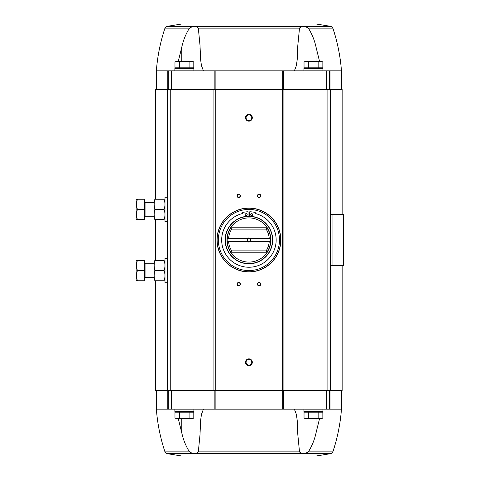 <?xml version="1.0" encoding="UTF-8"?>
<svg xmlns="http://www.w3.org/2000/svg" width="480" height="480" viewBox="0 0 480 480"><rect width="100%" height="100%" fill="white"/><g stroke="black" fill="none" stroke-linecap="round" stroke-linejoin="round"><path stroke-width="0.72" d="M319.584 61.56L316.032 47.076C314.562 40.29 312.006 33.978 308.364 28.134C304.428 25.884 301.476 25.884 299.502 28.134L297.822 45.312L297.204 59.694L296.382 65.58L294.372 70.866M181.656 24L316.176 24L181.656 24L166.698 26.418L164.976 28.134L189.468 28.134C193.398 25.884 196.35 25.884 198.324 28.134L200.01 45.312L200.622 59.694L201.45 65.58L203.454 70.866M308.364 28.134L332.856 28.134C337.488 42.024 340.356 56.268 341.46 70.866L330.036 70.866L330.036 89.55M330.036 70.866L168.252 70.866L168.252 89.55M164.976 28.134C160.338 42.024 157.47 56.268 156.366 70.866L168.252 70.866M177.33 418.44L174.972 418.098L176.238 418.44L192.54 418.44L193.8 418.098L193.8 412.188L174.972 412.188L174.972 418.098L177.33 418.44L193.8 418.098L192.384 418.38M306.384 418.44L321.594 418.44L322.854 418.098L322.854 412.188L304.032 412.188L304.032 418.098L305.292 418.44L308.736 418.098L313.446 418.44L322.854 418.098L321.444 418.38M167.076 197.208L167.076 89.55L155.688 89.55L155.688 199.248M167.076 89.55L342.144 89.55L342.144 214.53M319.584 418.44L316.032 432.924C314.562 439.71 312.006 446.022 308.364 451.866C304.428 454.116 301.476 454.116 299.502 451.866L297.822 434.688L297.204 420.306L296.382 414.42L294.372 409.134M203.454 409.134L201.45 414.42L200.622 420.306L200.01 434.688L198.324 451.866C196.35 454.116 193.398 454.116 189.468 451.866C185.838 446.052 183.282 439.74 181.8 432.924L178.242 418.44M316.176 456L181.656 456L316.176 456L331.134 453.582L332.856 451.866C337.488 437.976 340.356 423.732 341.46 409.134L156.366 409.134L156.366 390.45M342.144 265.47L342.144 390.45L330.75 390.45L330.75 265.47M155.688 280.752L155.688 390.45L330.75 390.45M343.5 265.47L343.5 214.53L343.842 214.53L343.842 265.47L332.97 265.47L332.97 214.53L330.252 214.53M332.97 265.47L330.252 265.47M343.5 214.53L332.97 214.53M330.252 390.45L330.252 89.55M167.574 390.45L167.574 89.55M248.916 114.342A3.396 3.396 0 0 1 251.856 119.436A3.396 3.396 0 0 1 245.976 119.436A3.396 3.396 0 0 1 248.916 114.342M248.916 358.866A3.396 3.396 0 0 1 251.856 363.96A3.396 3.396 0 0 1 245.976 363.96A3.396 3.396 0 0 1 248.916 358.866M238.728 282.45A1.698 1.698 0 0 1 240.198 285A1.698 1.698 0 0 1 237.258 285A1.698 1.698 0 0 1 238.728 282.45M238.728 194.148A1.698 1.698 0 0 1 240.198 196.698A1.698 1.698 0 0 1 237.258 196.698A1.698 1.698 0 0 1 238.728 194.148M259.104 194.148A1.698 1.698 0 0 1 260.574 196.698A1.698 1.698 0 0 1 257.634 196.698A1.698 1.698 0 0 1 259.104 194.148M259.104 282.45A1.698 1.698 0 0 1 260.574 285A1.698 1.698 0 0 1 257.634 285A1.698 1.698 0 0 1 259.104 282.45M259.104 282.744A1.404 1.404 0 0 1 260.322 284.85A1.404 1.404 0 0 1 257.886 284.85A1.404 1.404 0 0 1 259.104 282.744M259.104 194.448A1.404 1.404 0 0 1 260.322 196.554A1.404 1.404 0 0 1 257.886 196.554A1.404 1.404 0 0 1 259.104 194.448M238.728 194.448A1.404 1.404 0 0 1 239.94 196.554A1.404 1.404 0 0 1 237.51 196.554A1.404 1.404 0 0 1 238.728 194.448M238.728 282.744A1.404 1.404 0 0 1 239.94 284.85A1.404 1.404 0 0 1 237.51 284.85A1.404 1.404 0 0 1 238.728 282.744M168.252 409.134L168.252 390.45M329.574 409.134L329.574 390.45M329.574 70.866L329.574 89.55M176.814 411.648L176.304 412.188M174.876 409.134L174.876 411.648L193.896 411.648L193.896 409.134M305.874 411.648L305.358 412.188M303.936 409.134L303.936 411.648L322.95 411.648L322.95 409.134M318.15 412.188L318.15 418.098M308.736 412.188L308.736 418.098M179.682 412.188L179.682 418.098M189.09 412.188L189.09 418.098M189.468 28.134C185.838 33.948 183.282 40.26 181.8 47.076L178.242 61.56M174.876 70.866L174.876 68.352L193.896 68.352L193.896 70.866M176.814 68.352L176.304 67.812M177.33 61.56L174.972 61.902L176.238 61.56L192.54 61.56L193.8 61.902L193.8 67.812L174.972 67.812L174.972 61.902L177.33 61.56L193.8 61.902L192.384 61.62M303.936 70.866L303.936 68.352L322.95 68.352L322.95 70.866M305.874 68.352L305.358 67.812M306.384 61.56L321.594 61.56L322.854 61.902L322.854 67.812L304.032 67.812L304.032 61.902L305.292 61.56L308.736 61.902L313.446 61.56L322.854 61.902L321.444 61.62M318.15 67.812L318.15 61.902M308.736 67.812L308.736 61.902M179.682 67.812L179.682 61.902M189.09 67.812L189.09 61.902M248.916 359.418A2.844 2.844 0 0 1 251.376 363.684A2.844 2.844 0 0 1 246.45 363.684A2.844 2.844 0 0 1 248.916 359.418M248.916 114.894A2.844 2.844 0 0 1 251.376 119.16A2.844 2.844 0 0 1 246.45 119.16A2.844 2.844 0 0 1 248.916 114.894M250.302 241.494L269.382 241.356L250.302 241.494A2.04 2.04 0 0 1 247.53 241.494L227.22 241.356L247.944 241.356A1.668 1.668 0 0 1 247.944 238.644L227.22 238.644A21.738 21.738 0 0 0 230.946 252.228L230.532 252.228A22.074 22.074 0 0 0 267.294 252.228L266.886 252.228L266.154 250.866L231.678 250.866A20.376 20.376 0 0 1 228.594 241.494M269.238 238.506A20.376 20.376 0 0 0 266.154 229.134L266.886 227.772A21.738 21.738 0 0 1 270.606 238.644L249.888 238.644A1.668 1.668 0 0 1 249.888 241.356L250.248 241.356M247.584 238.644L227.22 238.644A21.738 21.738 0 0 1 230.946 227.772L230.532 227.772A22.074 22.074 0 0 1 267.294 227.772L267.126 227.772A21.936 21.936 0 0 1 267.126 252.228L266.886 252.228A21.738 21.738 0 0 0 270.606 241.356L269.382 241.356L270.606 241.356A21.738 21.738 0 0 0 270.606 238.644L250.248 238.644M269.238 241.494A20.376 20.376 0 0 1 266.154 250.866M247.53 238.506A2.04 2.04 0 0 1 250.302 238.506M266.154 229.134L231.678 229.134A20.376 20.376 0 0 0 228.594 238.506M231.678 250.866L230.706 252.228A21.936 21.936 0 0 1 230.706 227.772L231.678 229.134M248.916 216.228A23.772 23.772 0 0 1 269.502 251.886A23.772 23.772 0 0 1 228.324 251.886A23.772 23.772 0 0 1 248.916 216.228M248.916 209.436A30.564 30.564 0 0 1 275.388 255.282A30.564 30.564 0 0 1 222.444 255.282A30.564 30.564 0 0 1 248.916 209.436M248.916 208.074A31.926 31.926 0 0 1 276.564 255.96A31.926 31.926 0 0 1 221.268 255.96A31.926 31.926 0 0 1 248.916 208.074M248.064 216.24L248.064 211.758A27.75 27.75 0 0 0 242.634 212.466L242.634 213.498A27.24 27.24 0 0 0 226.452 255.408A27.24 27.24 0 0 0 271.38 255.408A27.24 27.24 0 0 0 255.198 213.498L255.198 212.466A27.75 27.75 0 0 0 249.762 211.758L249.762 216.24M252.648 214.638A1.02 1.02 0 0 0 251.124 213.756A1.02 1.02 0 0 0 251.124 215.52A1.02 1.02 0 0 0 252.648 214.638M247.218 214.638A1.02 1.02 0 0 0 245.688 213.756A1.02 1.02 0 0 0 245.688 215.52A1.02 1.02 0 0 0 247.218 214.638M266.886 227.772L230.946 227.772M266.886 252.228L230.946 252.228M249.888 241.356A1.668 1.668 0 0 1 247.944 241.356M247.944 238.644A1.668 1.668 0 0 1 249.888 238.644M167.574 282.792L164.994 282.792L164.994 258.342L167.574 258.342M144.312 270.564L144.312 260.376L137.46 260.376C136.266 260.376 136.266 260.376 137.46 260.376C136.266 263.766 136.266 267.162 137.46 270.564C136.266 273.954 136.266 277.35 137.46 280.752C136.266 280.752 136.266 280.752 137.46 280.752L144.312 280.752L144.312 270.564L137.46 270.564M144.312 261.054L144.648 261.054L144.648 280.074L144.312 280.074M144.648 263.364L145.056 263.772L145.056 277.356L144.648 277.764M145.056 277.356L154.128 277.356M136.794 278.226L136.554 275.658M136.794 268.038L136.554 265.47M136.554 260.376L136.158 261.054L136.158 280.074L136.554 280.752M154.158 260.376L154.158 280.752M155.064 280.752C153.87 277.368 153.87 273.972 155.064 270.564C153.87 267.18 153.87 263.784 155.064 260.376C153.87 260.376 153.87 260.376 155.064 260.376L164.058 260.376C165.252 263.766 165.252 267.162 164.058 270.564C165.252 273.954 165.252 277.35 164.058 280.752C165.252 280.752 165.252 280.752 164.058 280.752L155.064 280.752C153.87 280.752 153.87 280.752 155.064 280.752M164.058 270.564L155.064 270.564M164.058 260.376C165.252 260.376 165.252 260.376 164.058 260.376M167.574 221.658L164.994 221.658L164.994 197.208L167.574 197.208M144.312 209.436L144.312 199.248L137.46 199.248C136.266 199.248 136.266 199.248 137.46 199.248C136.266 202.632 136.266 206.028 137.46 209.436C136.266 212.82 136.266 216.216 137.46 219.624C136.266 219.624 136.266 219.624 137.46 219.624L144.312 219.624L144.312 209.436L137.46 209.436M144.312 199.926L144.648 199.926L144.648 218.946L144.312 218.946M144.648 202.236L145.056 202.644L145.056 216.228L144.648 216.636M145.056 216.228L154.128 216.228M136.794 217.092L136.554 214.53M136.794 206.904L136.554 204.342M136.554 199.248L136.158 199.926L136.158 218.946L136.554 219.624M154.158 199.248L154.158 219.624M155.064 219.624C153.87 216.234 153.87 212.838 155.064 209.436C153.87 206.046 153.87 202.65 155.064 199.248C153.87 199.248 153.87 199.248 155.064 199.248L164.058 199.248C165.252 202.632 165.252 206.028 164.058 209.436C165.252 212.82 165.252 216.216 164.058 219.624C165.252 219.624 165.252 219.624 164.058 219.624L155.064 219.624C153.87 219.624 153.87 219.624 155.064 219.624M164.058 209.436L155.064 209.436M164.058 199.248C165.252 199.248 165.252 199.248 164.058 199.248M198.324 28.134L299.502 28.134M299.502 451.866L198.324 451.866M189.468 451.866L164.976 451.866C160.338 437.976 157.47 423.732 156.366 409.134M331.134 453.582L166.698 453.582L164.976 451.866M332.856 451.866L308.364 451.866M167.076 390.45L167.076 282.792M167.076 258.342L167.076 221.658M170.748 390.45L170.748 89.55M213.93 390.45L213.93 89.55M215.226 390.45L215.226 89.55M282.606 390.45L282.606 89.55M283.902 390.45L283.902 89.55M327.084 390.45L327.084 89.55M330.75 214.53L330.75 89.55M167.796 409.134L167.796 390.45M171.444 409.134L171.444 390.45M214.176 409.134L214.176 390.45M215.142 409.134L215.142 390.45M282.684 409.134L282.684 390.45M283.656 409.134L283.656 390.45M326.388 409.134L326.388 390.45M330.036 409.134L330.036 390.45M297.828 431.334L297.828 432.132M316.032 432.924L316.032 418.44M181.8 432.924L181.8 418.44M200.004 431.334L199.998 432.132M167.796 70.866L167.796 89.55M171.444 70.866L171.444 89.55M214.176 70.866L214.176 89.55M215.142 70.866L215.142 89.55M282.684 70.866L282.684 89.55M283.656 70.866L283.656 89.55M326.388 70.866L326.388 89.55M166.698 26.418L331.134 26.418L332.856 28.134M316.032 47.076L316.032 61.56M297.828 48.666L297.828 47.868M181.8 47.076L181.8 61.56M200.004 48.666L199.998 47.868M248.916 216.426A23.574 23.574 0 0 1 269.334 251.79A23.574 23.574 0 0 1 228.498 251.79A23.574 23.574 0 0 1 248.916 216.426M248.916 208.212A31.788 31.788 0 0 1 276.444 255.894A31.788 31.788 0 0 1 221.388 255.894A31.788 31.788 0 0 1 248.916 208.212M155.688 260.376L155.688 219.624M341.46 409.134L341.46 390.45M166.698 453.582L181.656 456M341.46 70.866L341.46 89.55M156.366 70.866L156.366 89.55M191.958 411.648L192.468 412.188M321.012 411.648L321.528 412.188M331.134 26.418L316.176 24M191.958 68.352L192.468 67.812M321.012 68.352L321.528 67.812M145.056 263.772L154.128 263.772M145.056 202.644L154.128 202.644"/></g></svg>

